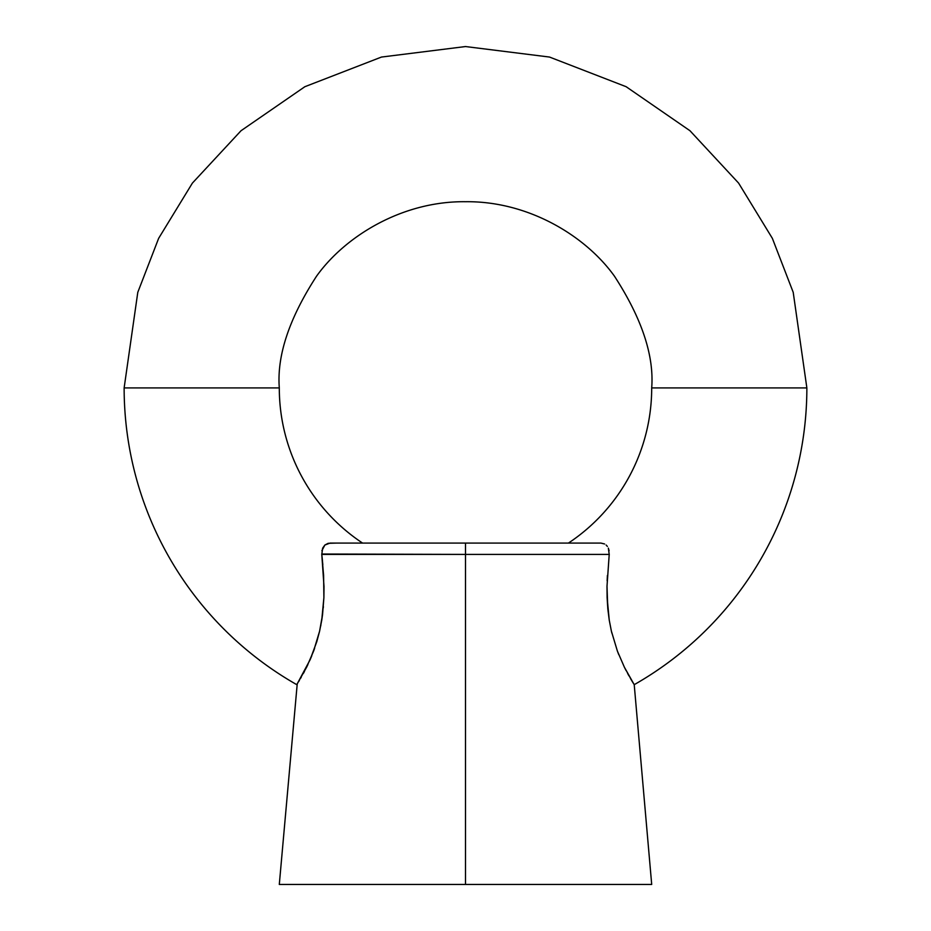 <?xml version="1.0" encoding="UTF-8"?>
<svg xmlns="http://www.w3.org/2000/svg" width="931" height="931" viewBox="0 0 931 931"><rect width="100%" height="100%" fill="white"/><g stroke="black" fill="none" stroke-linecap="round" stroke-linejoin="round"><path stroke-width="1.4" d="M321.742 554.026L465.5 554.41L465.5 884.45L651.7 884.45L634.22 684.669A341.363 341.363 0 0 0 806.863 387.913L651.7 387.913C654.19 355.549 641.773 318.309 614.46 276.193C585.89 236.206 528.715 200.98 465.5 201.713C402.285 200.98 345.11 236.206 316.54 276.193C289.227 318.309 276.81 355.549 279.3 387.913C276.81 355.549 289.227 318.309 316.54 276.193C345.11 236.206 402.285 200.98 465.5 201.713C528.715 200.98 585.89 236.206 614.46 276.193C641.773 318.309 654.19 355.549 651.7 387.913A186.2 186.2 0 0 1 568.422 543.087L574.508 543.087L568.422 543.087A186.2 186.2 0 0 0 651.7 387.913L806.863 387.913L793.212 292.334L772.346 238.324L738.597 183.093L689.964 130.724L626.144 86.711L549.534 57.059L465.5 46.55L381.466 57.059L304.856 86.711L241.036 130.724L192.403 183.093L158.654 238.324L137.788 292.334L124.137 387.913A341.363 341.363 0 0 0 296.78 684.669A341.363 341.363 0 0 1 124.137 387.913L137.788 292.334L158.654 238.324L192.403 183.093L241.036 130.724L304.856 86.711L381.466 57.059L465.5 46.55L549.534 57.059L626.144 86.711L689.964 130.724L738.597 183.093L772.346 238.324L793.212 292.334L806.863 387.913A341.363 341.363 0 0 1 634.22 684.669L624.41 667.259L617.416 651.165L611.376 631.102L609.246 620.139L607.105 597.539L607 586.274L609.246 554.12M632.475 681.853L633.778 683.959M628.972 675.859L627.645 673.474M609.118 550.721L608.339 548.115L609.211 554.41L465.5 554.41L465.5 543.087L330.074 543.087L324.872 545.031L321.882 550.698M606.128 545.031L607.373 546.427M594.7 543.087L592.372 543.087M588.869 543.087L585.552 543.087M583.434 543.087L580.618 543.087M578.593 543.087L576.859 543.087M651.7 884.45L279.3 884.45L465.5 884.45L465.5 554.41L321.789 554.41L324 586.414L323.895 597.632L321.742 620.209L319.601 631.171L313.549 651.246L306.567 667.306L296.78 684.669L310.058 659.846L316.808 641.634L319.601 631.171L322.557 614.553L323.895 597.632L323.604 575.405L321.789 554.41L322.661 548.115L321.789 554.41L322.824 564.733M310.093 659.765L311.78 655.773M279.3 387.913A186.2 186.2 0 0 0 362.578 543.087A186.2 186.2 0 0 1 279.3 387.913L124.137 387.913L279.3 387.913M361.845 543.087L362.578 543.087M356.526 543.087L359.762 543.087M349.94 543.087L352.384 543.087M342.352 543.087L347.531 543.087M322.638 548.173L324.872 545.031L328.131 543.32L336.266 543.087M630.508 678.548L631.381 680.026M631.695 680.549L632.114 681.259M628.099 674.3L628.541 675.091M330.074 543.087L465.5 543.087L465.5 554.41L609.211 554.41L607 586.274L607.815 608.839L609.246 620.139L611.376 631.102L617.416 651.165L624.41 667.259L632.463 681.841M624.608 667.655L626.074 670.518M617.451 651.246L618.766 654.633M611.551 631.823L611.83 632.999M607.105 597.574L607.838 609.083M607.396 575.498L607.14 580.758M322.44 560.613L321.986 556.249M321.8 619.918L322.615 614.123M323.266 607.943L323.383 606.535M320.718 625.969L320.881 625.155M313.759 650.699L314.608 648.313M306.578 667.271L307.893 664.571M303.483 673.241L304.437 671.46M300.771 678.071L301.19 677.349M298.781 681.434L299.351 680.491M279.3 884.45L297.222 683.959M465.5 543.087L600.926 543.087L604.615 543.983L600.926 543.087L465.5 543.087M574.508 543.087L600.926 543.087M609.211 554.41L608.339 548.115"/></g></svg>
